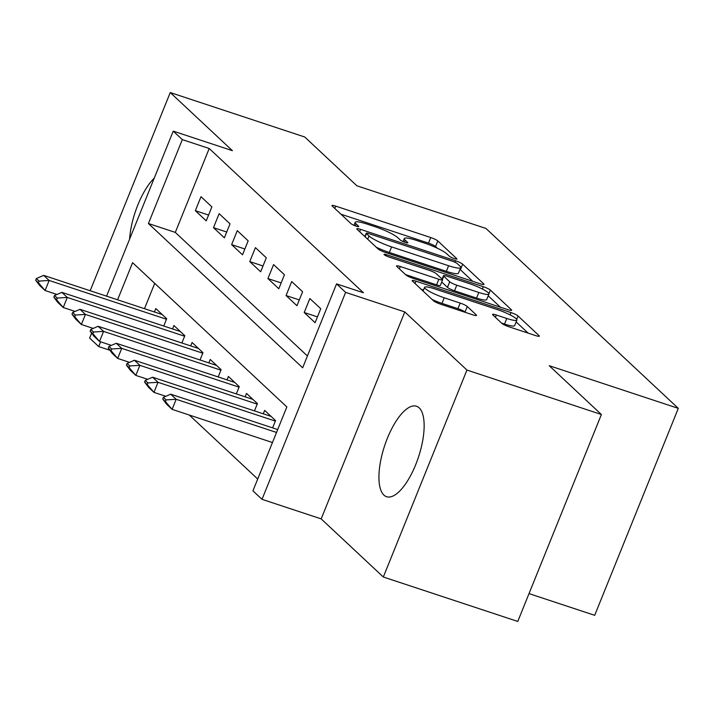 <?xml version="1.0" encoding="UTF-8"?>
<svg xmlns="http://www.w3.org/2000/svg" width="714" height="714" viewBox="0 0 714 714"><rect width="100%" height="100%" fill="white"/><g stroke="black" fill="none" stroke-linecap="round" stroke-linejoin="round"><path stroke-width="1.07" d="M454.291 258.593A4.195 0.66 22 0 0 456.933 258.995A4.195 0.66 22 0 0 456.737 258.647L437.816 240.948A5.998 0.946 22 0 0 430.756 237.539L335.732 206.132A5.998 0.946 22 0 0 331.948 205.552A5.998 0.946 22 0 0 332.233 206.051L351.154 223.75A4.195 0.66 22 0 0 356.099 226.142A4.195 0.66 22 0 0 358.74 226.543A4.195 0.66 22 0 0 358.544 226.195L356.099 223.901A19.189 3.034 22 0 1 355.197 222.295A19.189 3.034 22 0 1 367.291 224.16L375.207 226.775A19.189 3.034 22 0 1 397.805 237.691L400.251 239.975A4.195 0.66 22 0 0 405.195 242.367A4.195 0.66 22 0 0 407.837 242.769A4.195 0.66 22 0 0 407.64 242.421L405.195 240.127A19.189 3.034 22 0 1 404.294 238.521A19.189 3.034 22 0 1 416.387 240.386L424.303 243.001A19.189 3.034 22 0 1 446.902 253.916L449.347 256.201A4.195 0.66 22 0 0 454.291 258.593M419.163 407.846A47.651 17.859 -71.7 0 0 416.494 406.23A47.651 17.859 -71.7 0 0 385.926 442.02A47.651 17.859 -71.7 0 0 383.909 495.097A47.651 17.859 -71.7 0 0 386.586 496.721A47.651 17.859 -71.7 0 0 417.146 460.932A47.651 17.859 -71.7 0 0 419.163 407.846M154.269 178.098A47.651 17.859 -71.7 0 0 129.591 239.172M501.853 323.362A5.998 0.946 22 0 0 508.912 326.771L535.571 335.58A5.998 0.946 22 0 0 539.356 336.16A5.998 0.946 22 0 0 539.07 335.66L518.052 315.999A5.998 0.946 22 0 0 510.992 312.589L415.967 281.182A5.998 0.946 22 0 0 412.192 280.602A5.998 0.946 22 0 0 412.469 281.102L433.487 300.764A5.998 0.946 22 0 0 440.547 304.173L472.748 314.82A5.998 0.946 22 0 0 476.533 315.401A5.998 0.946 22 0 0 476.247 314.901L467.251 306.484A5.998 0.946 22 0 0 460.191 303.075L444.224 297.792A16.038 2.535 22 0 1 424.589 287.331A16.038 2.535 22 0 1 434.692 288.884L497.256 309.555A16.038 2.535 22 0 1 516.891 320.024A16.038 2.535 22 0 1 506.779 318.471L496.355 315.026A5.998 0.946 22 0 0 492.58 314.446A5.998 0.946 22 0 0 492.856 314.945L501.853 323.362M601.393 414.504L517.775 621.448L383.32 577.01L466.938 370.066L601.393 414.504L549.218 365.702L678.3 408.363L485.957 228.444L356.875 185.783L304.708 136.99L170.253 92.552L232.407 150.681L173.243 131.126L182.311 139.614L209.202 148.503L363.444 292.776L336.553 283.886L345.621 292.374L262.011 499.327L252.934 490.839L286.841 406.944L132.599 262.672L117.596 299.8M466.938 370.066L404.784 311.929L345.621 292.374M480.183 283.77A5.998 0.946 22 0 0 483.958 284.351A5.998 0.946 22 0 0 483.681 283.842L462.663 264.189A5.998 0.946 22 0 0 455.603 260.78L360.579 229.373A5.998 0.946 22 0 0 356.795 228.792A5.998 0.946 22 0 0 357.08 229.292L378.099 248.954A5.998 0.946 22 0 0 385.158 252.363L480.183 283.77M490.357 290.089L511.376 309.751A5.998 0.946 22 0 1 511.652 310.251A5.998 0.946 22 0 1 507.877 309.671L412.853 278.273A5.998 0.946 22 0 1 405.793 274.854L396.797 266.447A5.998 0.946 22 0 1 396.52 265.947A5.998 0.946 22 0 1 400.295 266.527L438.833 279.263A5.998 0.946 22 0 0 442.609 279.843A5.998 0.946 22 0 0 442.332 279.335L436.361 273.757A5.998 0.946 22 0 0 429.301 270.347L389.184 257.085A4.195 0.66 22 0 1 384.043 254.345A4.195 0.66 22 0 1 386.693 254.755L483.298 286.68A5.998 0.946 22 0 1 490.357 290.089L488.92 293.65M170.253 92.552L90.178 290.741M211.88 206.881L200.991 196.698L195.341 210.675L206.23 220.858L211.88 206.881M230.024 223.848L219.136 213.665L213.486 227.65L224.374 237.833L230.024 223.848M248.169 240.823L237.28 230.64L231.631 244.625L242.519 254.809L248.169 240.823M266.313 257.799L255.425 247.615L249.775 261.601L260.664 271.784L266.313 257.799M284.458 274.774L273.569 264.591L267.92 278.567L278.808 288.751L284.458 274.774M302.602 291.74L291.714 281.557L286.064 295.542L296.953 305.726L302.602 291.74M320.747 308.716L309.858 298.532L304.209 312.518L315.097 322.701L320.747 308.716M209.202 148.503L175.305 232.407L307.422 355.983M189.281 415.03L257.709 479.032M154.724 283.36L144.487 308.689M154.411 311.964L155.795 308.555L166.683 318.739L163.738 326.03M172.556 328.94L173.939 325.53L184.828 335.714L181.883 342.997M190.7 345.915L192.084 342.506L202.972 352.689L200.027 359.972M208.854 362.891L210.228 359.481L221.117 369.665L218.172 376.947M226.998 379.866L228.373 376.448L239.261 386.64L236.316 393.923M245.143 396.832L246.517 393.423L257.406 403.606L254.461 410.889M263.287 413.808L264.662 410.398L275.55 420.582L272.605 427.864M529.02 593.611L594.691 615.316L678.3 408.363M404.784 311.929L321.175 518.882L383.32 577.01M321.175 518.882L262.011 499.327M109.911 350.271L98.702 346.567L89.625 338.079L91.633 333.126M182.311 139.614L148.414 223.518L302.656 367.79L336.553 283.886M106.564 296.158L173.243 131.126M100.62 341.827L98.702 346.567M175.305 232.407L148.414 223.518M195.341 210.675L208.577 215.048M213.486 227.65L226.722 232.023M231.631 244.625L244.866 248.999M249.775 261.601L263.011 265.974M267.92 278.567L281.155 282.94M286.064 295.542L299.3 299.916M304.209 312.518L317.444 316.891M437.387 248.249L435.558 246.535A5.998 0.946 22 0 0 428.498 243.126L340.935 214.191M472.722 281.298L460.405 269.776A5.998 0.946 22 0 0 459.968 269.437M457.228 263.573A4.195 0.66 22 0 0 452.283 261.19L368.879 233.621A4.195 0.66 22 0 0 366.228 233.219A4.195 0.66 22 0 0 366.425 233.567L369.013 235.986A19.189 3.034 22 0 0 391.602 246.901L448.615 265.742A19.189 3.034 22 0 0 460.709 267.598A19.189 3.034 22 0 0 459.816 265.992L457.228 263.573M376.26 247.24A19.189 3.034 22 0 0 389.344 252.488L391.602 246.901M460.709 267.598L458.45 273.194A19.189 3.034 22 0 1 446.357 271.338L389.344 252.488M488.215 295.801L500.416 307.207M405.498 274.587L436.575 284.85A5.998 0.946 22 0 0 440.351 285.43L442.609 279.843M478.826 292.472A16.038 2.535 22 0 0 488.929 294.025A16.038 2.535 22 0 0 469.294 283.565L447.25 276.282A5.998 0.946 22 0 0 443.474 275.702A5.998 0.946 22 0 0 443.751 276.202L449.722 281.78A5.998 0.946 22 0 0 456.781 285.189L478.826 292.472L476.559 298.068A16.038 2.535 22 0 0 486.671 299.621L488.929 294.025M476.559 298.068L454.523 290.785A5.998 0.946 22 0 1 447.464 287.376L441.734 282.012M516.891 320.024L514.633 325.62A16.038 2.535 22 0 1 504.521 324.067L501.558 323.085M432.166 299.523A16.038 2.535 22 0 0 441.966 303.388L444.224 297.792M465.287 312.348L464.993 312.08A5.998 0.946 22 0 0 457.933 308.662L441.966 303.388M423.5 290.018L421.171 289.241M528.11 333.117L516.133 321.907M162.185 314.535A6.114 0.964 -158 0 1 162.024 314.481L43.706 275.381L49.15 280.468L166.478 319.247M39.1 281.084L36.378 278.54L35.7 280.218L38.422 282.762L39.1 281.084L49.15 280.468L45.08 290.536L56.95 294.463M38.422 282.762L45.08 290.536L39.636 285.448L35.7 280.218M43.706 275.381L36.378 278.54M180.33 331.51A6.114 0.964 -158 0 1 180.169 331.457L61.85 292.356L67.294 297.443L184.623 336.223M57.245 298.059L54.523 295.507L53.845 297.185L56.567 299.737L57.245 298.059L67.294 297.443L63.225 307.511L75.095 311.438M56.567 299.737L63.225 307.511L57.78 302.424L53.845 297.185M61.85 292.356L54.523 295.507M198.474 348.486A6.114 0.964 -158 0 1 198.313 348.432L79.995 309.323L85.439 314.419L202.767 353.198M75.389 315.026L72.667 312.482L71.989 314.16L74.711 316.704L75.389 315.026L85.439 314.419L81.369 324.486L93.239 328.413M74.711 316.704L81.369 324.486L75.925 319.39L71.989 314.16M79.995 309.323L72.667 312.482M216.619 365.452A6.114 0.964 -158 0 1 216.458 365.407L98.139 326.298L103.584 331.394L220.912 370.164M93.534 332.001L90.812 329.457L90.134 331.135L92.856 333.679L93.534 332.001L103.584 331.394L99.514 341.462L111.393 345.38M92.856 333.679L99.514 341.462L94.07 336.365L90.134 331.135M98.139 326.298L90.812 329.457M234.763 382.427A6.114 0.964 -158 0 1 234.611 382.374L116.284 343.273L121.728 348.361L239.056 387.14M111.679 348.976L108.956 346.433L108.278 348.111L111 350.654L111.679 348.976L121.728 348.361L117.658 358.428L129.537 362.355M111 350.654L117.658 358.428L112.214 353.341L108.278 348.111M116.284 343.273L108.956 346.433M252.908 399.403A6.114 0.964 -158 0 1 252.756 399.349L134.428 360.249L139.873 365.336L257.201 404.115M129.832 365.952L127.11 363.399L126.432 365.077L129.154 367.63L129.832 365.952L139.873 365.336L135.812 375.403L147.682 379.33M129.154 367.63L135.812 375.403L130.367 370.316L126.432 365.077M134.428 360.249L127.11 363.399M271.052 416.378A6.114 0.964 -158 0 1 270.901 416.324L152.573 377.215L158.017 382.311L275.345 421.09M147.977 382.918L145.254 380.375L144.576 382.052L147.298 384.596L147.977 382.918L158.017 382.311L153.956 392.379L165.827 396.306M147.298 384.596L153.956 392.379L148.512 387.283L144.576 382.052M152.573 377.215L145.254 380.375M277.701 429.551L170.726 394.19L176.171 399.287L276.532 432.452M166.121 399.894L163.399 397.35L162.721 399.028L165.443 401.571L166.121 399.894L176.171 399.287L172.101 409.354L272.462 442.519M165.443 401.571L172.101 409.354L166.657 404.258L162.721 399.028M170.726 394.19L163.399 397.35M456.549 259.111L456.737 258.647M358.357 226.659L358.544 226.195M407.453 242.885L407.64 242.421M404.401 242.091L405.195 240.127M355.304 225.865L356.099 223.901M334.795 208.443L335.732 206.132M428.498 243.126L430.756 237.539M435.558 246.535L437.816 240.948M359.642 231.684L360.579 229.373M454.996 262.27L455.603 260.78M460.405 269.776L462.663 264.189M483.405 284.511L483.681 283.842M365.122 236.816L366.425 233.567M367.701 239.226L369.013 235.986M446.357 271.338L448.615 265.742M511.108 310.42L511.376 309.751M399.358 268.839L400.295 266.527M436.575 284.85L438.833 279.263M386.229 255.889L386.693 254.755M482.361 289.009L483.298 286.68M442.439 279.451L443.751 276.202M447.464 287.376L449.722 281.78M454.523 290.785L456.781 285.189M495.418 317.346L496.355 315.026M504.521 324.067L506.779 318.471M457.933 308.662L460.191 303.075M464.993 312.08L467.251 306.484M475.979 315.561L476.247 314.901M415.03 283.503L415.967 281.182M510.073 314.874L510.992 312.589M516.713 319.319L518.052 315.999M538.802 336.33L539.07 335.66M403.071 241.555L404.294 238.521M353.974 225.329L355.197 222.295M364.872 236.584L366.228 233.219M442.091 279.12L443.474 275.702M423.09 291.035L424.589 287.331"/></g></svg>
